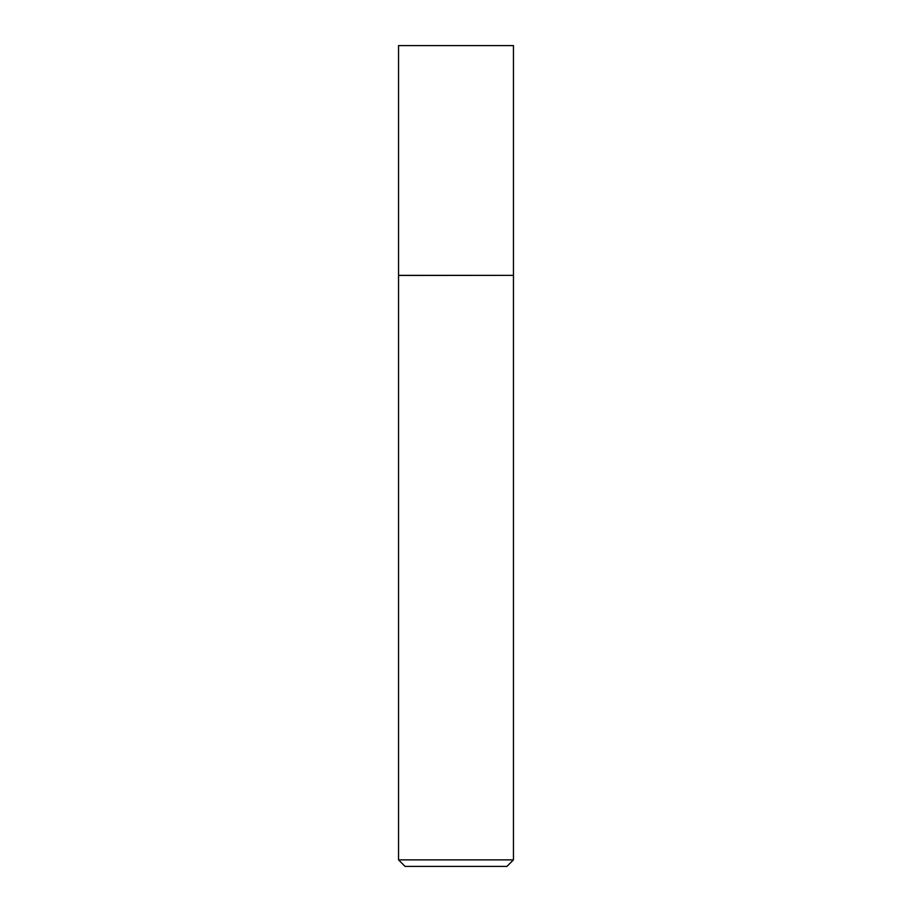 <?xml version="1.0" encoding="UTF-8"?>
<svg xmlns="http://www.w3.org/2000/svg" width="912" height="912" viewBox="0 0 912 912"><rect width="100%" height="100%" fill="white"/><g stroke="black" fill="none" stroke-linecap="round" stroke-linejoin="round"><path stroke-width="1.37" d="M513.456 45.6L398.544 45.6L398.544 275.344L513.456 275.344L513.456 45.6M506.947 866.4L405.053 866.4L398.544 859.879L513.456 859.879L506.947 866.4M513.353 275.344L398.544 275.458L398.544 859.879M513.456 275.458L513.456 859.879"/></g></svg>
